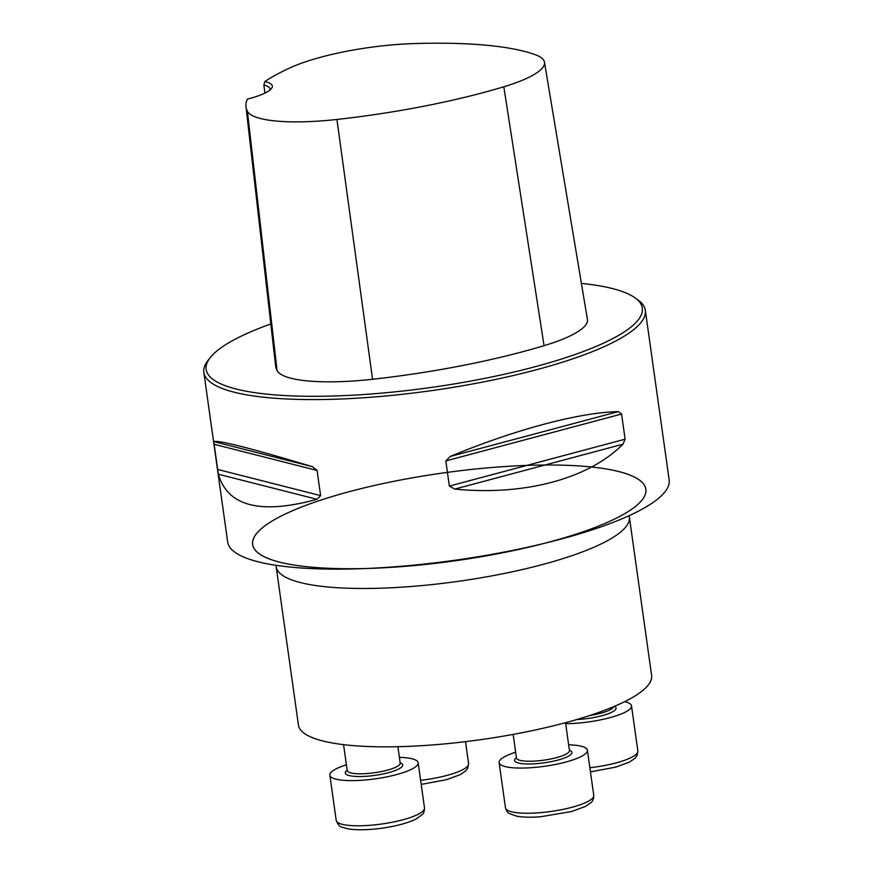 <?xml version="1.0" encoding="UTF-8"?>
<svg xmlns="http://www.w3.org/2000/svg" width="873" height="873" viewBox="0 0 873 873"><rect width="100%" height="100%" fill="white"/><g stroke="black" fill="none" stroke-linecap="round" stroke-linejoin="round"><path stroke-width="1.31" d="M651.618 675.44A178.332 39.809 172 0 1 480.565 739.682A178.332 39.809 172 0 1 298.435 725.081L276.174 566.719A178.332 39.809 172 0 0 458.314 581.32A178.332 39.809 172 0 0 629.368 517.078L651.618 675.44M270.816 323.948A220.236 49.172 -8 0 0 210.36 357.461L208.123 360.265A222.91 49.761 -8 0 0 203.846 372.378L227.667 541.937A222.91 49.761 -8 0 0 361.226 568.694A222.91 49.761 -8 0 0 392.73 566.948A222.91 49.761 -8 0 0 548.146 542.417A222.91 49.761 -8 0 0 669.155 479.888L645.333 310.33A222.91 49.761 -8 0 0 637.879 299.865L634.955 297.78A220.236 49.172 -8 0 0 581.396 283.387M203.846 372.378A222.91 49.761 -8 0 0 368.908 397.39A222.91 49.761 -8 0 0 645.333 310.33M445.819 460.922L450.184 456.481C515.168 429.527 579.072 412.471 618.4 411.587L621.576 414.031L625.112 439.184L622.984 444.204C588.413 478.884 524.498 495.94 454.768 489.087L449.355 486.075L445.819 460.922L621.576 414.031M320.62 495.624L317.03 499.301C260.591 514.754 227.7 506.384 218.348 474.203L213.765 441.596C218.37 439.97 251.26 448.34 312.447 466.695L317.085 470.471L320.62 495.624L217.519 469.412M247.397 99.107A47.262 10.552 -8 0 0 271.394 88.599A47.262 10.552 -8 0 0 264.814 81.582A243.611 54.388 172 0 1 290.96 67.45A100.952 22.534 172 0 1 412.263 43.65A243.611 54.388 172 0 1 535.586 54.813A100.952 22.534 172 0 1 544.468 62.19A100.952 22.534 172 0 1 503.819 86.776A243.611 54.388 172 0 1 336.934 119.459A100.952 22.534 172 0 1 247.397 111.297A243.611 54.388 172 0 1 245.99 106.79A243.611 54.388 172 0 1 247.397 99.107M264.814 81.582L263.886 85.008L264.89 93.116M245.99 106.79L275.617 365.929A250.333 55.883 -8 0 0 277.068 370.556A107.674 24.04 -8 0 0 372.564 379.264A250.333 55.883 -8 0 0 544.054 345.675A107.674 24.04 -8 0 0 587.42 319.453L544.468 62.19M210.36 357.461A220.236 49.172 -8 0 0 369.214 394.138A220.236 49.172 -8 0 0 634.955 297.78M263.886 85.008A44.578 9.952 172 0 1 270.019 88.991A44.578 9.952 172 0 1 269.921 90.061M624.642 701.674A44.578 9.952 172 0 1 631.506 705.831A44.578 9.952 172 0 1 610.238 717.584A44.578 9.952 172 0 1 565.671 723.684M399.387 757.36A44.578 9.952 172 0 1 418.156 762.762A44.578 9.952 172 0 1 362.873 780.178A44.578 9.952 172 0 1 329.852 775.169A44.578 9.952 172 0 1 346.406 764.803M568.639 744.811A44.578 9.952 172 0 1 587.409 750.213A44.578 9.952 172 0 1 586.001 753.246A44.578 9.952 172 0 1 538.335 767.061A44.578 9.952 172 0 1 499.116 762.62A44.578 9.952 172 0 1 515.659 752.253M247.397 111.297L277.068 370.556M336.934 119.459L372.564 379.264M503.819 86.776L544.054 345.675M312.447 466.695L213.765 441.596M317.085 470.471L213.983 444.248M317.03 499.301L218.348 474.203M622.984 444.204L454.768 489.087M625.112 439.184L449.355 486.075M618.4 411.587L450.184 456.481M361.226 568.694L371.603 568.323A198.52 44.316 -8 0 0 644.58 485.552A198.52 44.316 -8 0 0 331.576 496.715A198.52 44.316 -8 0 0 371.603 568.323A198.52 44.316 -8 0 0 538.074 544.927A198.52 44.316 -8 0 0 556.821 465.058A198.52 44.316 -8 0 0 252.864 540.605A198.52 44.316 -8 0 0 538.074 544.927L548.146 542.417M589.712 715.533A26.747 5.969 -8 0 0 613.501 706.748M614.537 706.312A28.984 6.471 172 0 1 607.182 714.114A28.984 6.471 172 0 1 576.846 719.516M589.875 767.749A44.578 9.952 -8 0 0 637.857 751.02L631.506 705.831M420.622 780.298A44.578 9.952 -8 0 0 468.605 763.569L465.516 741.657M343.58 744.647L347.214 770.543A26.747 5.969 -8 0 0 367.02 773.543A26.747 5.969 -8 0 0 400.194 763.089L400.205 763.286M400.15 762.784A28.984 6.471 172 0 1 395.971 770.237A28.984 6.471 172 0 1 366.769 776.25A28.984 6.471 172 0 1 347.17 770.226M369.224 825.356A44.578 9.952 -8 0 0 424.507 807.951C424.311 811.53 423.612 813.691 422.412 814.433L416.246 818.95C404.341 824.898 384.196 828.488 370.949 829.35C361.28 830.059 353.358 829.83 347.181 828.663L342.402 827.266C340.132 827.178 338.069 824.876 336.203 820.358A44.578 9.952 -8 0 0 369.224 825.356M513.16 734.411L516.467 757.982A26.747 5.969 -8 0 0 540.005 760.645A26.747 5.969 -8 0 0 568.607 752.362A26.747 5.969 -8 0 0 569.447 750.54L569.458 750.736M569.403 750.234A28.984 6.471 172 0 1 571.04 754.359A28.984 6.471 172 0 1 534.527 763.799A28.984 6.471 172 0 1 516.423 757.677M592.352 798.435A44.578 9.952 -8 0 0 593.76 795.401C593.716 798.871 592.8 801.272 591.021 802.582L585.325 806.488L571.597 811.519L540.398 816.79C530.642 817.51 522.654 817.292 516.434 816.113L509.265 813.461C507.911 813.079 506.635 811.203 505.467 807.809A44.578 9.952 -8 0 0 544.687 812.239A44.578 9.952 -8 0 0 592.352 798.435M275.912 565.289L276.174 566.719M629.226 515.637L629.368 517.078M590.454 771.852L615.694 767.138L629.422 762.118L634.9 758.419L637.072 755.56L637.857 751.02M421.201 784.401L446.441 779.687L460.169 774.667L465.647 770.968L467.819 768.109L468.605 763.569M397.892 746.699L400.194 763.089M329.852 775.169L336.203 820.358M418.156 762.762L424.507 807.951M565.529 722.702L569.447 750.54M499.116 762.62L505.467 807.809M587.409 750.213L593.76 795.401"/></g></svg>
